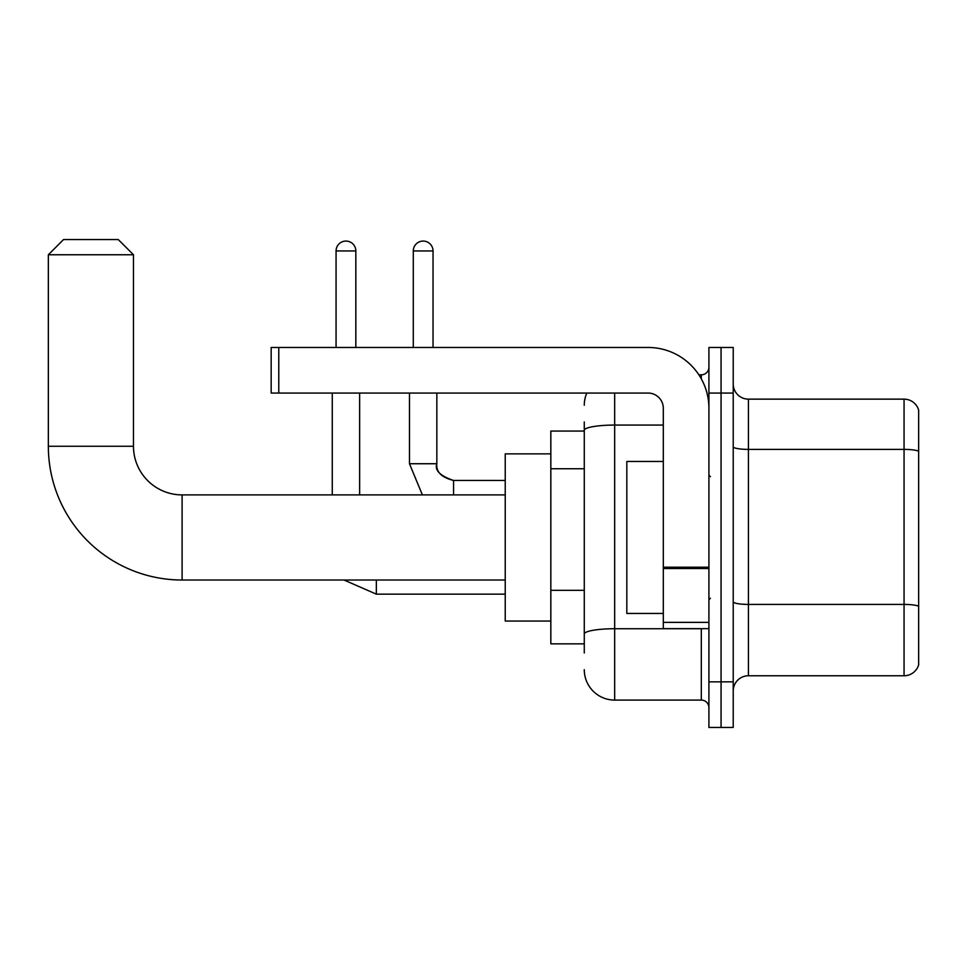 <?xml version="1.0" encoding="UTF-8"?>
<svg xmlns="http://www.w3.org/2000/svg" width="967" height="967" viewBox="0 0 967 967"><rect width="100%" height="100%" fill="white"/><g stroke="black" fill="none" stroke-linecap="round" stroke-linejoin="round"><path stroke-width="1.45" d="M584.273 652.967L584.273 430.339L584.273 431.064L550.827 431.064L550.827 643.853L584.273 643.853M708.908 681.844L708.908 727.45L721.068 727.45L721.068 681.844L721.068 727.45L733.216 727.45L733.216 681.844L721.068 681.844L721.068 393.061L721.068 681.844L708.908 681.844L708.908 393.061L721.068 393.061L721.068 347.467L721.068 393.061L733.216 393.061L733.216 681.844M733.216 393.061L733.216 347.467L708.908 347.467L708.908 393.061M614.674 393.061L614.674 700.084L701.305 700.084L701.305 628.647M698.887 374.821L701.305 374.821A7.603 7.603 0 0 0 708.908 367.23M584.273 639.296L584.273 634.014A30.4 5.282 180 0 1 614.674 628.731L701.305 628.731A7.603 1.318 0 0 0 703.94 628.647M663.302 425.069L614.674 425.069A30.4 5.282 180 0 0 584.273 430.339L584.273 421.938M708.908 707.687A7.603 7.603 0 0 0 701.305 700.084M584.273 405.221A30.4 30.4 0 0 1 586.812 393.061M614.674 700.084A30.4 30.4 0 0 1 584.273 669.684M733.216 690.97A15.194 15.194 0 0 1 748.422 675.764L904.06 675.764L904.06 399.141L748.422 399.141A15.194 15.194 0 0 1 733.216 383.947A15.194 15.194 0 0 0 748.422 399.141L748.422 675.764M918.65 410.093A15.194 15.194 0 0 0 904.06 399.141A15.194 15.194 0 0 1 918.65 410.093L918.65 664.825A15.194 15.194 0 0 1 904.06 675.764M918.65 451.492L918.65 606.321A15.194 2.635 180 0 0 904.06 604.411L748.422 604.411A15.194 2.635 -0 0 1 733.216 601.776M505.233 580.019L182.098 580.019A133.748 133.748 0 0 1 48.35 446.258L48.35 254.756L63.544 239.55L118.264 239.55L133.47 254.756L48.35 254.756M182.098 580.019L182.098 494.899A48.64 48.64 0 0 1 133.47 446.258L133.47 254.756M550.827 453.861L505.233 453.861L505.233 621.056L550.827 621.056M336.069 347.467L336.069 250.949A9.875 9.875 0 0 1 345.944 241.073A9.875 9.875 0 0 1 355.832 250.949L355.832 347.467M359.627 494.899L359.627 393.061M332.273 494.899L332.273 393.061M413.284 347.467L413.284 250.949A9.875 9.875 0 0 1 423.159 241.073A9.875 9.875 0 0 1 433.035 250.949L433.035 347.467M708.908 628.647L663.302 628.647L663.302 567.194L708.908 567.194M708.908 408.267A60.8 60.8 0 0 0 648.108 347.467L278.774 347.467L278.774 393.061L648.108 393.061A15.194 15.194 0 0 1 663.302 408.267L663.302 567.194M278.774 393.061L271.171 393.061L271.171 347.467L278.774 347.467M663.302 461.464L626.821 461.464L626.821 613.453L663.302 613.453M584.273 468.741L550.827 468.741M584.273 590.329L550.827 590.329M701.305 378.834L701.305 374.821M918.65 451.287A15.194 2.635 180 0 0 904.06 449.389L748.422 449.389A15.194 2.635 0 0 1 733.216 446.742M48.35 446.258L133.47 446.258M376.344 580.019L376.344 594.149L343.998 580.019M336.069 250.949L355.832 250.949M409.476 393.061L409.476 463.737L422.386 494.899L409.476 463.737L422.386 494.899L409.476 463.737L422.386 494.899L409.476 463.737L422.386 494.899L409.476 463.737L422.386 494.899L409.476 463.737L422.386 494.899L409.476 463.737L436.806 463.737M436.842 393.061L436.842 463.737C435.924 471.848 441.496 477.42 453.559 480.466C441.496 477.42 435.924 471.848 436.842 463.737C435.924 471.848 441.496 477.42 453.559 480.466C441.496 477.42 435.924 471.848 436.842 463.737C435.924 471.848 441.496 477.42 453.559 480.466C441.496 477.42 435.924 471.848 436.842 463.737C435.924 471.848 441.496 477.42 453.559 480.466C441.496 477.42 435.924 471.848 436.842 463.737C435.924 471.848 441.496 477.42 453.559 480.466C441.496 477.42 435.924 471.848 436.842 463.737C435.924 471.848 441.496 477.42 453.559 480.466L453.559 494.899M413.284 250.949L433.035 250.949M708.908 568.511L663.302 568.511M663.302 622.373L708.908 622.373M505.233 494.899L182.098 494.899M505.233 594.149L376.344 594.149M436.842 463.737C434.485 470.3 440.058 475.873 453.559 480.466L505.233 480.466M710.419 476.658L708.908 475.135M710.419 598.259L708.908 599.77"/></g></svg>
